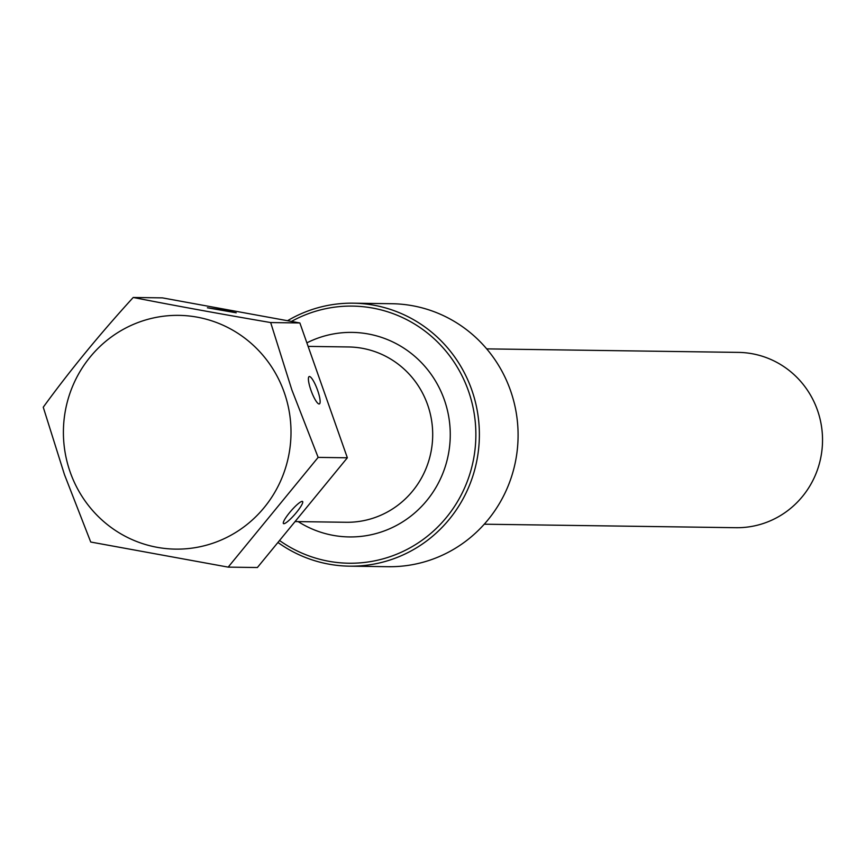 <?xml version="1.0" encoding="UTF-8"?>
<svg xmlns="http://www.w3.org/2000/svg" width="865" height="865" viewBox="0 0 865 865"><rect width="100%" height="100%" fill="white"/><g stroke="black" fill="none" stroke-linecap="round" stroke-linejoin="round"><path stroke-width="1.3" d="M279.536 540.506A128.582 125.187 -89.2 0 0 427.105 536.451A128.582 125.187 -89.2 0 0 468.408 390.85A128.582 125.187 -89.2 0 0 291.451 321.434M287.537 320.72A131.502 128.031 90.8 0 1 353.19 303.183A131.502 128.031 90.8 0 1 471.749 389.866A131.502 128.031 90.8 0 1 349.525 566.164A131.502 128.031 90.8 0 1 277.935 542.463M349.525 566.164L388.223 566.705A131.502 128.031 -89.2 0 0 510.458 390.396A131.502 128.031 -89.2 0 0 391.888 303.723L353.19 303.183M296.36 512.577A14.608 2.584 -49.1 0 1 283.461 523.585A14.608 2.584 -49.1 0 1 289.689 512.491A14.608 2.584 -49.1 0 1 302.577 501.484A14.608 2.584 -49.1 0 1 296.36 512.577M225.138 310.34L236.199 312.795L207.405 307.789L225.138 310.34M317.606 390.299A14.608 3.125 -110.4 0 1 319.369 403.944A14.608 3.125 -110.4 0 1 310.935 390.202A14.608 3.125 -110.4 0 1 309.173 376.556A14.608 3.125 -110.4 0 1 317.606 390.299M284.228 392.418A116.894 113.802 -89.2 0 0 138.508 322.353A116.894 113.802 -89.2 0 0 70.184 472.085A116.894 113.802 -89.2 0 0 215.904 542.139A116.894 113.802 -89.2 0 0 284.228 392.418M270.669 322.558L291.873 389.942L318.147 457.39L347.352 457.79L299.874 322.969L162.415 297.874L133.221 297.474C175.595 305.767 221.408 314.136 270.669 322.558L299.874 322.969M318.147 457.39L228.176 567.126L90.728 542.031L64.453 474.582L43.25 407.21C69.838 370.674 99.832 334.095 133.221 297.474M486.692 348.876L738.407 352.39A87.668 85.354 90.8 0 1 817.447 410.172A87.668 85.354 90.8 0 1 735.964 527.704L484.249 524.201M228.176 567.126L257.381 567.527L347.352 457.79M306.87 342.854A102.275 99.572 90.8 0 1 444.329 399.814A102.275 99.572 90.8 0 1 413.394 514.07A102.275 99.572 90.8 0 1 298.176 521.606M295.062 521.563L346.13 522.276A87.668 85.354 -89.2 0 0 427.613 404.744A87.668 85.354 -89.2 0 0 348.573 346.962L308.113 346.389"/></g></svg>
